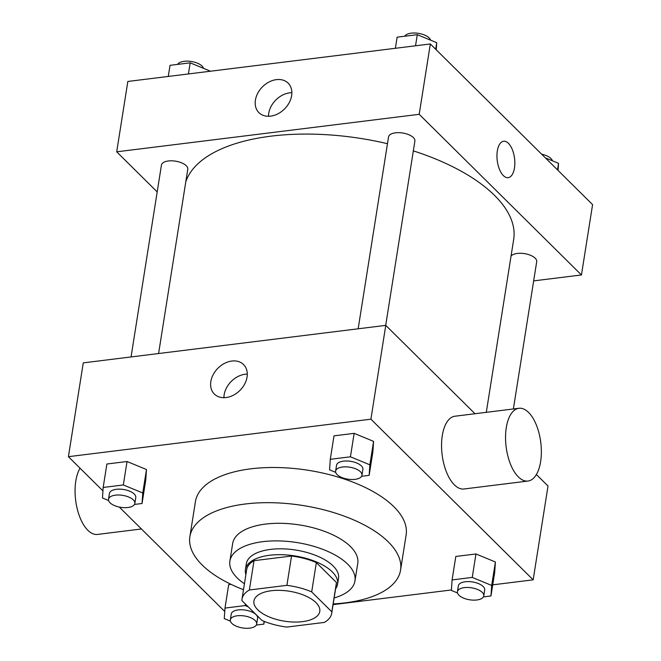 <?xml version="1.0" encoding="UTF-8"?>
<svg xmlns="http://www.w3.org/2000/svg" width="661" height="661" viewBox="0 0 661 661"><rect width="100%" height="100%" fill="white"/><g stroke="black" fill="none" stroke-linecap="round" stroke-linejoin="round"><path stroke-width="0.99" d="M315.941 602.592A33.331 15.17 9 0 1 319.775 611.417A33.331 15.17 9 0 1 284.486 621.183A33.331 15.17 9 0 1 253.94 600.989A33.331 15.17 9 0 1 279.967 590.356A33.331 15.17 9 0 1 315.941 602.592M286.899 585.34L249.371 589.992A45.411 20.665 9 0 0 242.009 599.097A45.411 20.665 9 0 0 241.885 600.56L262.02 620.489A45.411 20.665 9 0 0 286.816 627.066L324.344 622.414A45.411 20.665 9 0 0 331.706 613.301A45.411 20.665 9 0 0 331.822 611.838L311.695 591.909A45.411 20.665 9 0 0 286.899 585.34L291.542 556.025L254.014 560.677L249.371 589.992M331.822 611.838L336.466 582.523L316.338 562.594L311.695 591.909M336.466 582.523A45.411 20.665 9 0 1 336.35 583.994L331.706 613.301M242.009 599.097L246.652 569.782A45.411 20.665 9 0 1 254.014 560.677M291.542 556.025A45.411 20.665 9 0 1 316.338 562.594M335.59 588.819A46.667 21.235 -171 0 0 337.589 584.184A46.667 21.235 -171 0 0 294.823 555.909A46.667 21.235 -171 0 0 245.413 569.584A46.667 21.235 -171 0 0 245.884 574.607M245.413 569.584L246.338 563.726A46.667 21.235 9 0 1 282.784 548.845A46.667 21.235 9 0 1 333.152 565.973A46.667 21.235 9 0 1 338.515 578.325L337.589 584.184M334.135 597.965A63.332 28.82 -171 0 0 354.974 580.928A63.332 28.82 -171 0 0 296.938 542.557A63.332 28.82 -171 0 0 229.879 561.115A63.332 28.82 -171 0 0 244.438 583.762M354.974 580.928L357.766 563.337A63.332 28.82 -171 0 0 299.722 524.966A63.332 28.82 -171 0 0 232.664 543.524L229.879 561.115M333.194 603.914A106.661 48.542 -171 0 0 345.133 602.865A106.661 48.542 -171 0 0 400.558 570.121A106.661 48.542 -171 0 0 302.804 505.491A106.661 48.542 -171 0 0 189.864 536.749A106.661 48.542 -171 0 0 243.496 589.711M189.864 536.749L195.441 501.575A106.661 48.542 9 0 1 278.752 467.567A106.661 48.542 9 0 1 393.865 506.714A106.661 48.542 9 0 1 406.135 534.939L400.558 570.121M228.698 584.621L231.02 584.341L228.698 584.621L224.988 608.079L224.269 618.597L230.408 621.125M134.489 504.434L142.049 503.5L145.759 480.051L146.478 469.533L127.044 461.51L106.892 464.005L103.174 487.463L102.463 497.981L108.594 500.509M492.726 584.845L533.163 579.829L370.912 419.181L68.413 456.685L102.942 490.875M119.302 507.07L224.757 611.491M333.078 604.641L451.413 589.967M483.406 596.891L490.966 595.958L494.684 572.509L495.395 561.99L475.961 553.968L455.809 556.463L452.091 579.92L451.38 590.438L457.511 592.967M361.592 476.284L369.152 475.342L372.87 451.893L373.581 441.374L354.147 433.352L333.995 435.855L330.285 459.304L329.566 469.822L335.697 472.351M536.385 474.515L548.019 486.025L533.163 579.829M475.003 413.728L385.768 325.369L83.269 362.872L68.413 456.685M385.768 325.369L370.912 419.181M247.057 377.059A20.755 15.616 134.7 0 1 233.407 395.204A20.755 15.616 134.7 0 1 214.346 394.047A20.755 15.616 134.7 0 1 217.849 368.309A20.755 15.616 134.7 0 1 243.554 364.55A20.755 15.616 134.7 0 1 247.057 377.059M527.965 481.051L463.972 488.991A36.661 17.459 -97.1 0 1 442.135 454.751A36.661 17.459 -97.1 0 1 454.95 416.215L518.943 408.283A36.661 17.459 -97.1 0 1 528.56 412.423A36.661 17.459 -97.1 0 1 541.359 452.372A36.661 17.459 -97.1 0 1 527.965 481.051A36.661 17.459 -97.1 0 1 506.128 446.819A36.661 17.459 -97.1 0 1 518.943 408.283M80.039 468.195A36.661 17.459 82.9 0 0 87.863 530.287A36.661 17.459 82.9 0 0 97.489 534.427L141.421 528.982M223.93 397.691A20.755 15.616 134.7 0 1 247.288 374.109M413.34 150.873A166.655 75.841 9 0 1 494.502 195.359A166.655 75.841 9 0 1 513.68 239.456L486.298 412.332M185.774 181.915A166.655 75.841 9 0 1 387.478 143.701M385.702 325.377L414.885 141.09A13.336 6.065 -171 0 0 402.665 133.01A13.336 6.065 -171 0 0 388.552 136.918L358.163 328.798M511.044 256.063A13.336 6.065 9 0 1 522.471 253.378A13.336 6.065 9 0 1 535.162 258.17A13.336 6.065 9 0 1 536.699 261.698L513.374 408.969M131.052 356.948L161.441 165.076A13.336 6.065 9 0 1 171.86 160.821A13.336 6.065 9 0 1 186.245 165.713A13.336 6.065 9 0 1 187.782 169.241L158.59 353.536M533.658 280.884L581.449 274.959L419.198 114.312L116.7 151.815L157.194 191.913M116.7 151.815L127.837 81.46L430.336 43.957L592.587 204.613L581.449 274.959M430.336 43.957L419.198 114.312M291.633 95.638A20.755 15.616 134.7 0 1 277.984 113.783A20.755 15.616 134.7 0 1 258.914 112.634A20.755 15.616 134.7 0 1 262.425 86.897A20.755 15.616 134.7 0 1 288.122 83.137A20.755 15.616 134.7 0 1 291.633 95.638M503.632 141.264A18.334 8.733 -97.1 0 1 508.441 143.338A18.334 8.733 -97.1 0 1 514.845 163.308A18.334 8.733 -97.1 0 1 508.152 177.652A18.334 8.733 -97.1 0 1 497.229 160.532A18.334 8.733 -97.1 0 1 503.641 141.264A18.334 8.733 -97.1 0 1 508.449 143.338A18.334 8.733 -97.1 0 1 514.836 163.308A18.334 8.733 -97.1 0 1 508.144 177.652M268.506 116.278A20.755 15.616 134.7 0 1 291.856 92.689M436.243 49.798L436.731 42.701L417.289 34.678L397.137 37.173L395.377 48.286M436.731 42.701L435.69 49.253M417.289 34.678L415.529 45.791M404.697 36.239A13.336 6.065 9 0 1 415.885 33.05A13.336 6.065 9 0 1 429.138 37.892A13.336 6.065 9 0 1 430.592 40.164M209.587 71.322L209.62 70.851L190.186 62.836L170.034 65.332L168.274 76.445M209.62 70.851L209.545 71.33M190.186 62.836L188.426 73.949M177.594 64.398A13.336 6.065 9 0 1 188.782 61.209A13.336 6.065 9 0 1 202.035 66.05A13.336 6.065 9 0 1 203.489 68.323M558.058 170.414L558.537 163.308L545.416 157.896M558.537 163.308L557.504 169.869M541.698 154.22A13.336 6.065 9 0 1 550.952 158.508A13.336 6.065 9 0 1 552.406 160.78M369.152 475.342L369.871 464.823L350.437 456.809L330.285 459.304M335.623 471.103L336.548 465.237A13.336 6.065 9 0 1 346.967 460.99A13.336 6.065 9 0 1 361.352 465.881A13.336 6.065 9 0 1 362.889 469.409L361.955 475.267A13.336 6.065 9 0 1 347.843 479.175A13.336 6.065 9 0 1 335.623 471.103A13.336 6.065 9 0 1 346.034 466.848A13.336 6.065 9 0 1 360.427 471.739A13.336 6.065 9 0 1 361.955 475.267M372.87 451.893L373.581 441.374L369.871 464.823M373.581 441.374L354.147 433.352L350.437 456.809M354.147 433.352L333.995 435.855M142.049 503.5L142.759 492.982L123.326 484.959L103.174 487.463M108.511 499.253L109.445 493.395A13.336 6.065 9 0 1 119.856 489.14A13.336 6.065 9 0 1 134.249 494.04A13.336 6.065 9 0 1 135.778 497.568L134.852 503.426A13.336 6.065 9 0 1 120.732 507.334A13.336 6.065 9 0 1 108.511 499.253A13.336 6.065 9 0 1 118.93 495.006A13.336 6.065 9 0 1 133.315 499.898A13.336 6.065 9 0 1 134.852 503.426M145.759 480.051L146.478 469.533L142.759 492.982M146.478 469.533L127.044 461.51L123.326 484.959M127.044 461.51L106.892 464.005M490.966 595.958L491.685 585.439L472.243 577.417L452.091 579.92M457.437 591.711L458.362 585.853A13.336 6.065 9 0 1 468.773 581.597A13.336 6.065 9 0 1 483.166 586.497A13.336 6.065 9 0 1 484.695 590.025L483.769 595.883A13.336 6.065 9 0 1 469.649 599.791A13.336 6.065 9 0 1 457.437 591.711A13.336 6.065 9 0 1 467.848 587.464A13.336 6.065 9 0 1 482.233 592.355A13.336 6.065 9 0 1 483.769 595.883M494.684 572.509L495.395 561.99L491.685 585.439M495.395 561.99L475.961 553.968L472.243 577.417M475.961 553.968L455.809 556.463M256.303 625.05L263.863 624.116L264.045 621.34M248.247 606.856L245.14 605.575L224.988 608.079M230.325 619.869L231.259 614.011A13.336 6.065 9 0 1 241.67 609.756A13.336 6.065 9 0 1 256.055 614.656A13.336 6.065 9 0 1 257.592 618.184L256.666 624.042A13.336 6.065 9 0 1 242.546 627.95A13.336 6.065 9 0 1 230.325 619.869A13.336 6.065 9 0 1 240.744 615.622A13.336 6.065 9 0 1 255.129 620.514A13.336 6.065 9 0 1 256.666 624.042M264.284 621.431L263.863 624.116M245.388 604.022L245.14 605.575"/></g></svg>

